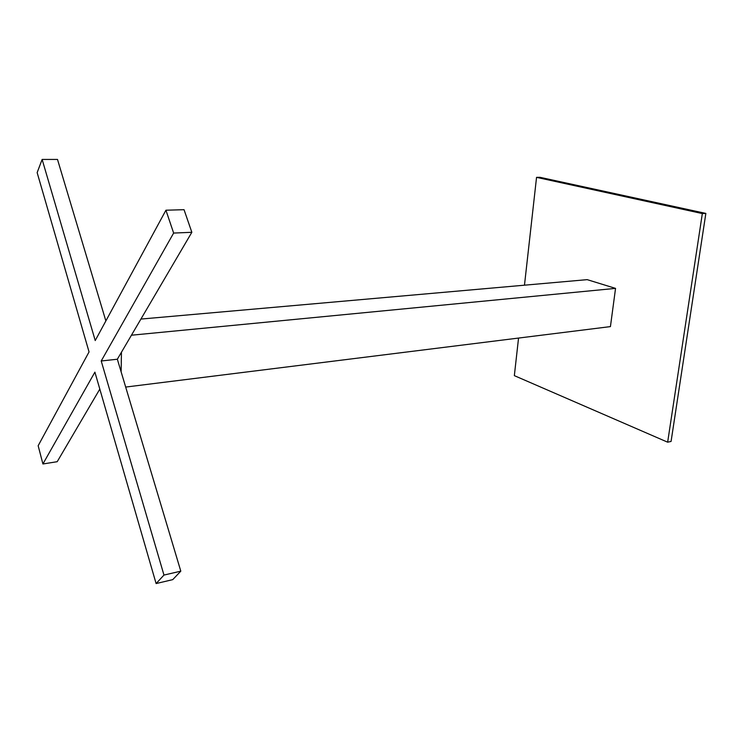 <?xml version="1.0" encoding="UTF-8"?>
<svg xmlns="http://www.w3.org/2000/svg" width="743" height="743" viewBox="0 0 743 743"><rect width="100%" height="100%" fill="white"/><g stroke="black" fill="none" stroke-linecap="round" stroke-linejoin="round"><path stroke-width="1.11" d="M705.85 213.417L539.957 177.308L536.548 177.354L702.33 213.566L705.85 213.417L671.078 441.435L667.651 442.187L514.342 375.642L518.549 338.065M524.474 285.191L536.548 177.354M702.33 213.566L667.651 442.187M121.128 371.871L121.453 352.228L117.338 359.231L180.809 571.163L172.738 579.633L156.104 583.561L94.9 372.141L42.918 463.976L38.162 445.726L89.049 351.922L37.15 172.608L42.137 159.439L95.225 340.545L165.93 210.213L184.041 209.693L191.843 232.299L121.453 352.228M131.437 335.214L615.548 288.386L610.43 326.604L125.678 387.066M615.548 288.386L587.184 279.647L140.91 319.072M42.137 159.439L57.499 159.439L105.868 320.93M117.338 359.231L101.215 360.987L163.962 575.073L180.809 571.163M163.962 575.073L156.104 583.561M101.215 360.987L173.639 233.061L165.93 210.213M99.813 389.091L57.202 461.7L42.918 463.976M191.843 232.299L173.639 233.061"/></g></svg>
